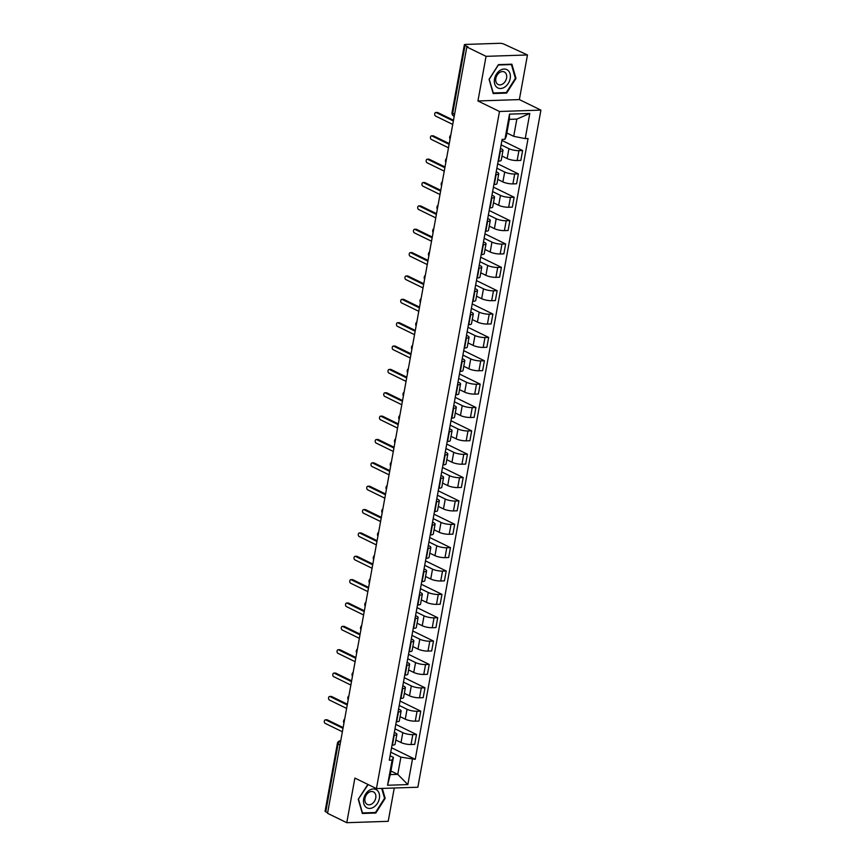 <?xml version="1.0" encoding="UTF-8"?>
<svg xmlns="http://www.w3.org/2000/svg" width="866" height="866" viewBox="0 0 866 866"><rect width="100%" height="100%" fill="white"/><g stroke="black" fill="none" stroke-linecap="round" stroke-linejoin="round"><path stroke-width="1.3" d="M527.47 54.969L486.053 56.344L466.817 46.959L327.554 813.315L346.779 822.7L354.887 778.079L376.439 788.601L417.856 787.226L540.914 110.112L519.362 99.59L527.47 54.969L504.034 44.166A3.139 0.779 10.3 0 0 499.693 43.3L465.518 44.437A3.139 0.779 10.3 0 0 464.36 44.816A3.139 0.779 10.3 0 0 465.031 45.454L452.702 113.284A3.139 2.284 116 0 0 453.741 116.033L454.228 116.271M346.779 822.7L388.206 821.325L394.257 788.006M486.053 56.344L477.945 100.965L499.487 111.487L376.439 788.601M466.817 46.959L468.03 46.916L465.031 45.454M327.651 812.73L325.768 811.81A3.139 0.779 -169.7 0 1 325.086 811.171L337.415 743.342A3.139 0.779 10.3 0 0 338.086 743.981L325.768 811.81M395.859 740.008L401.023 742.53A7.22 1.786 10.3 0 0 411.014 744.511L414.706 744.392L416.503 734.509L412.811 734.628A7.22 1.786 -169.7 0 1 402.809 732.647L394.983 728.826M394.214 735.245L392.417 745.128A7.22 1.786 10.3 0 0 395.08 744.251L396.877 734.368A7.22 1.786 -169.7 0 1 394.214 735.245L393.814 735.256M395.784 724.398L416.503 734.509M394.333 732.409L395.329 732.896A7.22 1.786 -169.7 0 1 396.877 734.368M400.103 716.647L405.266 719.17A7.22 1.786 10.3 0 0 415.258 721.151L418.949 721.032L420.746 711.148L417.055 711.267A7.22 1.786 -169.7 0 1 407.063 709.286L399.226 705.465M396.26 721.789L396.66 721.768A7.22 1.786 10.3 0 0 399.323 720.891L401.12 711.008A7.22 1.786 -169.7 0 1 398.457 711.884L398.057 711.906M400.038 701.038L420.746 711.148M398.577 709.048L399.572 709.535A7.22 1.786 -169.7 0 1 401.12 711.008M404.346 693.287L409.51 695.809A7.22 1.786 10.3 0 0 419.512 697.79L423.193 697.671L424.99 687.788L421.309 687.907A7.22 1.786 -169.7 0 1 411.307 685.926L403.469 682.105M400.514 698.429L400.915 698.407A7.22 1.786 10.3 0 0 403.578 697.531L405.364 687.647A7.22 1.786 -169.7 0 1 402.712 688.524L402.3 688.546M404.281 677.677L424.99 687.788M402.82 685.688L403.816 686.175A7.22 1.786 -169.7 0 1 405.364 687.647M408.59 669.927L413.753 672.449A7.22 1.786 10.3 0 0 423.755 674.441L427.436 674.311L429.233 664.428L425.552 664.558A7.22 1.786 -169.7 0 1 415.55 662.566L407.724 658.745M404.758 675.069L405.158 675.058A7.22 1.786 10.3 0 0 407.821 674.17L409.618 664.287A7.22 1.786 -169.7 0 1 406.955 665.175L406.555 665.185M408.525 654.317L429.233 664.428M407.063 662.328L408.059 662.815A7.22 1.786 -169.7 0 1 409.618 664.287M412.833 646.566L417.997 649.089A7.22 1.786 10.3 0 0 427.999 651.08L431.679 650.951L433.476 641.067L429.796 641.197A7.22 1.786 -169.7 0 1 419.793 639.205L411.967 635.384M409.001 651.708L409.401 651.697A7.22 1.786 10.3 0 0 412.064 650.821L413.861 640.937A7.22 1.786 -169.7 0 1 411.198 641.814L410.798 641.825M412.768 630.968L433.476 641.067M411.318 638.967L412.303 639.454A7.22 1.786 -169.7 0 1 413.861 640.937M417.076 623.217L422.24 625.728A7.22 1.786 10.3 0 0 432.242 627.72L435.923 627.601L437.72 617.718L434.039 617.837A7.22 1.786 -169.7 0 1 424.037 615.845L416.21 612.024M413.244 628.348L413.645 628.337A7.22 1.786 10.3 0 0 416.308 627.46L418.105 617.577A7.22 1.786 -169.7 0 1 415.442 618.454L415.041 618.465M417.011 607.607L437.72 617.718M415.561 615.618L416.557 616.094A7.22 1.786 -169.7 0 1 418.105 617.577M421.32 599.857L426.483 602.379A7.22 1.786 10.3 0 0 436.486 604.36L440.177 604.241L441.963 594.357L438.283 594.477A7.22 1.786 -169.7 0 1 428.28 592.496L420.454 588.674M417.488 604.988L417.888 604.977A7.22 1.786 10.3 0 0 420.551 604.1L422.348 594.217A7.22 1.786 -169.7 0 1 419.685 595.094L419.285 595.104M421.255 584.247L441.963 594.357M419.804 592.257L420.8 592.745A7.22 1.786 -169.7 0 1 422.348 594.217M425.574 576.496L430.738 579.018A7.22 1.786 10.3 0 0 440.729 580.999L444.42 580.88L446.217 570.997L442.526 571.116A7.22 1.786 -169.7 0 1 432.535 569.135L424.697 565.314M421.731 581.627L422.132 581.616A7.22 1.786 10.3 0 0 424.795 580.74L426.592 570.856A7.22 1.786 -169.7 0 1 423.929 571.733L423.528 571.744M425.509 560.887L446.217 570.997M424.048 568.897L425.044 569.384A7.22 1.786 -169.7 0 1 426.592 570.856M429.817 553.136L434.981 555.658A7.22 1.786 10.3 0 0 444.983 557.639L448.664 557.52L450.461 547.637L446.769 547.756A7.22 1.786 -169.7 0 1 436.778 545.775L428.941 541.954M425.975 558.267L426.386 558.256A7.22 1.786 10.3 0 0 429.038 557.379L430.835 547.496A7.22 1.786 -169.7 0 1 428.172 548.373L427.772 548.384M429.752 537.526L450.461 547.637M428.291 545.537L429.287 546.024A7.22 1.786 -169.7 0 1 430.835 547.496M434.061 529.775L439.224 532.298A7.22 1.786 10.3 0 0 449.227 534.279L452.907 534.16L454.704 524.276L451.024 524.395A7.22 1.786 -169.7 0 1 441.021 522.415L433.195 518.593M430.229 534.917L430.629 534.896A7.22 1.786 10.3 0 0 433.292 534.019L435.089 524.136A7.22 1.786 -169.7 0 1 432.426 525.013L432.015 525.034M433.996 514.166L454.704 524.276M432.535 522.176L433.53 522.663A7.22 1.786 -169.7 0 1 435.089 524.136M438.304 506.415L443.468 508.937A7.22 1.786 10.3 0 0 453.47 510.918L457.151 510.799L458.948 500.916L455.267 501.046A7.22 1.786 -169.7 0 1 445.265 499.054L437.438 495.233M434.472 511.557L434.873 511.535A7.22 1.786 10.3 0 0 437.536 510.659L439.333 500.775A7.22 1.786 -169.7 0 1 436.67 501.663L436.269 501.674M438.239 490.805L458.948 500.916M436.789 498.816L437.774 499.303A7.22 1.786 -169.7 0 1 439.333 500.775M442.548 483.055L447.711 485.577A7.22 1.786 10.3 0 0 457.713 487.569L461.394 487.439L463.191 477.556L459.51 477.686A7.22 1.786 -169.7 0 1 449.508 475.694L441.682 471.873M438.716 488.197L439.116 488.186A7.22 1.786 10.3 0 0 441.779 487.298L443.576 477.426A7.22 1.786 -169.7 0 1 440.913 478.303L440.513 478.313M442.483 467.456L463.191 477.556M441.032 475.456L442.017 475.943A7.22 1.786 -169.7 0 1 443.576 477.426M446.791 459.694L451.955 462.217A7.22 1.786 10.3 0 0 461.957 464.208L465.637 464.079L467.434 454.195L463.754 454.325A7.22 1.786 -169.7 0 1 453.752 452.333L445.925 448.512M442.959 464.836L443.36 464.825A7.22 1.786 10.3 0 0 446.022 463.949L447.819 454.065A7.22 1.786 -169.7 0 1 445.156 454.942L444.756 454.953M446.726 444.096L467.434 454.195M445.276 452.106L446.271 452.582A7.22 1.786 -169.7 0 1 447.819 454.065M451.045 436.345L456.198 438.856A7.22 1.786 10.3 0 0 466.2 440.848L469.892 440.729L471.678 430.846L467.997 430.965A7.22 1.786 -169.7 0 1 457.995 428.973L450.168 425.152M447.202 441.476L447.603 441.465A7.22 1.786 10.3 0 0 450.266 440.588L452.063 430.705A7.22 1.786 -169.7 0 1 449.4 431.582L448.999 431.593M450.97 420.735L471.678 430.846M449.519 428.746L450.515 429.222A7.22 1.786 -169.7 0 1 452.063 430.705M455.289 412.985L460.452 415.507A7.22 1.786 10.3 0 0 470.444 417.488L474.135 417.369L475.932 407.485L472.241 407.605A7.22 1.786 -169.7 0 1 462.249 405.624L454.412 401.802M451.446 418.116L451.846 418.105A7.22 1.786 10.3 0 0 454.509 417.228L456.306 407.345A7.22 1.786 -169.7 0 1 453.643 408.222L453.243 408.232M455.224 397.375L475.932 407.485M453.762 405.385L454.758 405.873A7.22 1.786 -169.7 0 1 456.306 407.345M459.532 389.624L464.696 392.146A7.22 1.786 10.3 0 0 474.698 394.127L478.378 394.008L480.175 384.125L476.495 384.244A7.22 1.786 -169.7 0 1 466.493 382.263L458.655 378.442M455.689 394.755L456.101 394.744A7.22 1.786 10.3 0 0 458.764 393.868L460.55 383.984A7.22 1.786 -169.7 0 1 457.897 384.861L457.486 384.872M459.467 374.015L480.175 384.125M458.006 382.025L459.002 382.512A7.22 1.786 -169.7 0 1 460.55 383.984M463.775 366.264L468.939 368.786A7.22 1.786 10.3 0 0 478.941 370.767L482.622 370.648L484.419 360.765L480.738 360.884A7.22 1.786 -169.7 0 1 470.736 358.903L462.909 355.082M459.943 371.395L460.344 371.384A7.22 1.786 10.3 0 0 463.007 370.507L464.804 360.624A7.22 1.786 -169.7 0 1 462.141 361.501L461.74 361.523M463.711 350.654L484.419 360.765M462.249 358.665L463.245 359.152A7.22 1.786 -169.7 0 1 464.804 360.624M468.019 342.904L473.182 345.426A7.22 1.786 10.3 0 0 483.185 347.407L486.865 347.288L488.662 337.404L484.982 337.524A7.22 1.786 -169.7 0 1 474.979 335.543L467.153 331.721M464.187 348.045L464.587 348.024A7.22 1.786 10.3 0 0 467.25 347.147L469.047 337.264A7.22 1.786 -169.7 0 1 466.384 338.141L465.984 338.162M467.954 327.294L488.662 337.404M466.503 335.304L467.488 335.791A7.22 1.786 -169.7 0 1 469.047 337.264M472.262 319.543L477.426 322.065A7.22 1.786 10.3 0 0 487.428 324.057L491.109 323.927L492.906 314.044L489.225 314.174A7.22 1.786 -169.7 0 1 479.223 312.182L471.396 308.361M468.43 324.685L468.831 324.674A7.22 1.786 10.3 0 0 471.494 323.787L473.291 313.903A7.22 1.786 -169.7 0 1 470.628 314.791L470.227 314.802M472.197 303.934L492.906 314.044M470.747 311.944L471.743 312.431A7.22 1.786 -169.7 0 1 473.291 313.903M476.506 296.183L481.669 298.705A7.22 1.786 10.3 0 0 491.671 300.697L495.352 300.567L497.149 290.684L493.468 290.814A7.22 1.786 -169.7 0 1 483.466 288.822L475.64 285.001M472.674 301.325L473.074 301.314A7.22 1.786 10.3 0 0 475.737 300.437L477.534 290.554A7.22 1.786 -169.7 0 1 474.871 291.431L474.471 291.441M476.441 280.584L497.149 290.684M474.99 288.584L475.986 289.071A7.22 1.786 -169.7 0 1 477.534 290.554M480.76 272.833L485.923 275.345A7.22 1.786 10.3 0 0 495.915 277.337L499.606 277.207L501.403 267.334L497.712 267.453A7.22 1.786 -169.7 0 1 487.71 265.461L479.883 261.64M476.917 277.964L477.318 277.954A7.22 1.786 10.3 0 0 479.981 277.077L481.777 267.193A7.22 1.786 -169.7 0 1 479.115 268.07L478.714 268.081M480.684 257.224L501.403 267.334M479.234 265.234L480.229 265.71A7.22 1.786 -169.7 0 1 481.777 267.193M485.003 249.473L490.167 251.984A7.22 1.786 10.3 0 0 500.169 253.976L503.85 253.857L505.647 243.974L501.955 244.093A7.22 1.786 -169.7 0 1 491.964 242.112L484.126 238.28M481.16 254.604L481.572 254.593A7.22 1.786 10.3 0 0 484.224 253.716L486.021 243.833A7.22 1.786 -169.7 0 1 483.358 244.71L482.957 244.721M484.938 233.863L505.647 243.974M483.477 241.874L484.473 242.35A7.22 1.786 -169.7 0 1 486.021 243.833M489.247 226.113L494.41 228.635A7.22 1.786 10.3 0 0 504.413 230.616L508.093 230.497L509.89 220.614L506.209 220.733A7.22 1.786 -169.7 0 1 496.207 218.752L488.381 214.93M485.415 231.244L485.815 231.233A7.22 1.786 10.3 0 0 488.478 230.356L490.275 220.473A7.22 1.786 -169.7 0 1 487.612 221.35L487.201 221.36M489.182 210.503L509.89 220.614M487.72 218.513L488.716 219.001A7.22 1.786 -169.7 0 1 490.275 220.473M493.49 202.752L498.654 205.274A7.22 1.786 10.3 0 0 508.656 207.255L512.336 207.136L514.133 197.253L510.453 197.372A7.22 1.786 -169.7 0 1 500.451 195.391L492.624 191.57M489.658 207.883L490.059 207.872A7.22 1.786 10.3 0 0 492.722 206.996L494.518 197.112A7.22 1.786 -169.7 0 1 491.856 197.989L491.455 198M493.425 187.143L514.133 197.253M491.964 195.153L492.96 195.64A7.22 1.786 -169.7 0 1 494.518 197.112M497.733 179.392L502.897 181.914A7.22 1.786 10.3 0 0 512.899 183.895L516.58 183.776L518.377 173.893L514.696 174.012A7.22 1.786 -169.7 0 1 504.694 172.031L496.868 168.21M493.901 184.534L494.302 184.512A7.22 1.786 10.3 0 0 496.965 183.635L498.762 173.752A7.22 1.786 -169.7 0 1 496.099 174.629L495.698 174.651M497.669 163.782L518.377 173.893M496.218 171.793L497.203 172.28A7.22 1.786 -169.7 0 1 498.762 173.752M501.977 156.032L507.14 158.554A7.22 1.786 10.3 0 0 517.143 160.535L520.823 160.416L522.62 150.532L518.94 150.652A7.22 1.786 -169.7 0 1 508.937 148.671L501.111 144.849M498.145 161.173L498.545 161.152A7.22 1.786 10.3 0 0 501.208 160.275L503.005 150.392A7.22 1.786 -169.7 0 1 500.342 151.269L499.942 151.29M501.912 140.422L522.62 150.532M500.461 148.432L501.457 148.92A7.22 1.786 -169.7 0 1 503.005 150.392M390.923 771.021L397.754 774.356L400.893 757.133L390.739 752.186M390.09 755.769L393.402 757.382L390.274 774.605L397.754 774.356L407.843 784.574L387.546 785.256L392.125 760.099L393.402 757.382M506.87 132.985L513.711 136.33L516.84 119.107L509.349 119.356L506.22 136.579L504.943 139.285L502.107 139.383L389.289 760.186L392.125 760.099M504.943 139.285L509.511 114.128L529.797 113.457L525.229 138.614L513.711 136.33M400.893 757.133L415.247 759.33L528.065 138.517L525.229 138.614M412.411 759.428L407.843 784.574M540.914 110.112L499.487 111.487M368.169 784.564L358.253 799.253L362.356 813.477L375.812 813.033L385.164 798.355L382.296 788.406M519.362 99.59L477.945 100.965M498.437 64.647L489.084 79.315L493.187 93.539L506.642 93.095L515.995 78.427L511.893 64.192L498.437 64.647M391.54 747.759L415.247 759.33M387.546 785.256L390.274 774.605M516.84 119.107L529.797 113.457M509.349 119.356L509.511 114.128M384.482 798.019L385.164 798.355M374.762 812.514L375.812 813.033M515.313 78.092L515.995 78.427M505.592 92.586L506.642 93.095M326.59 719.884A1.808 1.158 88.1 0 1 326.958 719.776A1.808 1.158 88.1 0 1 327.337 719.863L343.131 727.57M343.001 728.317L325.757 719.906A1.808 1.158 -91.9 0 0 325.389 719.83A1.808 1.158 -91.9 0 0 324.306 721.378A1.808 1.158 -91.9 0 0 325.14 723.348L342.373 731.77M330.834 696.524A1.808 1.158 88.1 0 1 331.202 696.416A1.808 1.158 88.1 0 1 331.581 696.502L347.374 704.21M347.244 704.967L330.011 696.545A1.808 1.158 -91.9 0 0 329.632 696.47A1.808 1.158 -91.9 0 0 328.55 698.018A1.808 1.158 -91.9 0 0 329.383 699.999L346.616 708.41M335.088 673.163A1.808 1.158 88.1 0 1 335.445 673.055A1.808 1.158 88.1 0 1 335.824 673.142L351.618 680.849M351.488 681.607L334.254 673.196A1.808 1.158 -91.9 0 0 333.875 673.109A1.808 1.158 -91.9 0 0 332.793 674.657A1.808 1.158 -91.9 0 0 333.627 676.638L350.86 685.049M373.906 807.004A10.208 7.437 116 0 0 379.2 793.613A10.208 7.437 116 0 0 369.122 790.409A10.208 7.437 116 0 0 363.839 803.8A10.208 7.437 116 0 0 373.906 807.004M372.012 803.832A6.993 5.088 116 0 0 375.822 797.456A6.993 5.088 116 0 0 373.441 791.87A6.993 5.088 116 0 0 368.732 792.466A6.993 5.088 116 0 0 364.922 798.842A6.993 5.088 116 0 0 367.303 804.427A6.993 5.088 116 0 0 372.012 803.832M358.362 799.08L367.541 784.921L368.829 784.877M381.711 788.428L384.558 798.279L375.487 812.492L362.453 812.925L358.481 799.145M504.748 87.076A10.208 7.437 116 0 0 510.031 73.686A10.208 7.437 116 0 0 499.953 70.471A10.208 7.437 116 0 0 494.67 83.861A10.208 7.437 116 0 0 504.748 87.076M502.843 83.894A6.993 5.088 116 0 0 506.653 77.518A6.993 5.088 116 0 0 504.272 71.932A6.993 5.088 116 0 0 499.574 72.538A6.993 5.088 116 0 0 495.753 78.914A6.993 5.088 116 0 0 498.145 84.5A6.993 5.088 116 0 0 502.843 83.894M489.312 79.207L498.372 64.993L511.416 64.56L515.389 78.341L506.329 92.554L493.284 92.987L489.193 79.152M510.745 64.236L511.416 64.56M339.331 649.803A1.808 1.158 88.1 0 1 339.699 649.695A1.808 1.158 88.1 0 1 340.067 649.781L355.872 657.489M355.731 658.247L338.498 649.836A1.808 1.158 -91.9 0 0 338.119 649.749A1.808 1.158 -91.9 0 0 337.036 651.297A1.808 1.158 -91.9 0 0 337.87 653.278L355.103 661.689M343.575 626.443A1.808 1.158 88.1 0 1 343.943 626.335A1.808 1.158 88.1 0 1 344.311 626.421L360.115 634.139M359.975 634.886L342.741 626.475A1.808 1.158 -91.9 0 0 342.373 626.389A1.808 1.158 -91.9 0 0 341.28 627.937A1.808 1.158 -91.9 0 0 342.113 629.918L359.347 638.329M347.818 603.082A1.808 1.158 88.1 0 1 348.186 602.985A1.808 1.158 88.1 0 1 348.554 603.061L364.359 610.779M364.218 611.526L346.985 603.115A1.808 1.158 -91.9 0 0 346.616 603.028A1.808 1.158 -91.9 0 0 345.523 604.576A1.808 1.158 -91.9 0 0 346.357 606.557L363.59 614.968M352.061 579.733A1.808 1.158 88.1 0 1 352.43 579.625A1.808 1.158 88.1 0 1 352.798 579.7L368.602 587.419M368.461 588.166L351.228 579.755A1.808 1.158 -91.9 0 0 350.86 579.668A1.808 1.158 -91.9 0 0 349.767 581.227A1.808 1.158 -91.9 0 0 350.611 583.197L367.844 591.608M356.305 556.373A1.808 1.158 88.1 0 1 356.673 556.264A1.808 1.158 88.1 0 1 357.052 556.34L372.845 564.058M372.716 564.805L355.482 556.394A1.808 1.158 -91.9 0 0 355.103 556.318A1.808 1.158 -91.9 0 0 354.021 557.866A1.808 1.158 -91.9 0 0 354.854 559.837L372.088 568.258M360.548 533.012A1.808 1.158 88.1 0 1 360.916 532.904A1.808 1.158 88.1 0 1 361.295 532.991L377.089 540.698M376.959 541.456L359.726 533.034A1.808 1.158 -91.9 0 0 359.347 532.958A1.808 1.158 -91.9 0 0 358.264 534.506A1.808 1.158 -91.9 0 0 359.098 536.487L376.331 544.898M364.803 509.652A1.808 1.158 88.1 0 1 365.16 509.544A1.808 1.158 88.1 0 1 365.539 509.63L381.343 517.338M381.202 518.095L363.969 509.684A1.808 1.158 -91.9 0 0 363.59 509.598A1.808 1.158 -91.9 0 0 362.508 511.146A1.808 1.158 -91.9 0 0 363.341 513.127L380.575 521.538M369.046 486.291A1.808 1.158 88.1 0 1 369.414 486.183A1.808 1.158 88.1 0 1 369.782 486.27L385.587 493.977M385.446 494.735L368.212 486.324A1.808 1.158 -91.9 0 0 367.844 486.237A1.808 1.158 -91.9 0 0 366.751 487.785A1.808 1.158 -91.9 0 0 367.585 489.766L384.818 498.177M373.289 462.931A1.808 1.158 88.1 0 1 373.657 462.823A1.808 1.158 88.1 0 1 374.025 462.909L389.83 470.617M389.689 471.375L372.456 462.964A1.808 1.158 -91.9 0 0 372.088 462.877A1.808 1.158 -91.9 0 0 370.994 464.425A1.808 1.158 -91.9 0 0 371.828 466.406L389.061 474.817M377.533 439.571A1.808 1.158 88.1 0 1 377.901 439.463A1.808 1.158 88.1 0 1 378.269 439.549L394.073 447.267M393.933 448.014L376.699 439.603A1.808 1.158 -91.9 0 0 376.331 439.517A1.808 1.158 -91.9 0 0 375.238 441.065A1.808 1.158 -91.9 0 0 376.071 443.046L393.316 451.457M381.776 416.21A1.808 1.158 88.1 0 1 382.144 416.113A1.808 1.158 88.1 0 1 382.512 416.189L398.317 423.907M398.176 424.654L380.943 416.243A1.808 1.158 -91.9 0 0 380.575 416.156A1.808 1.158 -91.9 0 0 379.492 417.704A1.808 1.158 -91.9 0 0 380.326 419.685L397.559 428.096M386.02 392.861A1.808 1.158 88.1 0 1 386.388 392.753A1.808 1.158 88.1 0 1 386.766 392.828L402.56 400.547M402.43 401.294L385.197 392.883A1.808 1.158 -91.9 0 0 384.818 392.796A1.808 1.158 -91.9 0 0 383.735 394.355A1.808 1.158 -91.9 0 0 384.569 396.325L401.802 404.736M390.263 369.501A1.808 1.158 88.1 0 1 390.631 369.392A1.808 1.158 88.1 0 1 391.01 369.468L406.804 377.186M406.674 377.933L389.44 369.522A1.808 1.158 -91.9 0 0 389.061 369.446A1.808 1.158 -91.9 0 0 387.979 370.994A1.808 1.158 -91.9 0 0 388.812 372.965L406.046 381.386M394.517 346.14A1.808 1.158 88.1 0 1 394.874 346.032A1.808 1.158 88.1 0 1 395.253 346.119L411.058 353.826M410.917 354.584L393.684 346.162A1.808 1.158 -91.9 0 0 393.305 346.086A1.808 1.158 -91.9 0 0 392.222 347.634A1.808 1.158 -91.9 0 0 393.056 349.615L410.289 358.026M398.761 322.78A1.808 1.158 88.1 0 1 399.129 322.672A1.808 1.158 88.1 0 1 399.497 322.758L415.301 330.466M415.16 331.223L397.927 322.812A1.808 1.158 -91.9 0 0 397.559 322.726A1.808 1.158 -91.9 0 0 396.466 324.274A1.808 1.158 -91.9 0 0 397.299 326.255L414.533 334.666M403.004 299.42A1.808 1.158 88.1 0 1 403.372 299.311A1.808 1.158 88.1 0 1 403.74 299.398L419.545 307.105M419.404 307.863L402.17 299.452A1.808 1.158 -91.9 0 0 401.802 299.365A1.808 1.158 -91.9 0 0 400.709 300.913A1.808 1.158 -91.9 0 0 401.543 302.894L418.776 311.305M407.247 276.059A1.808 1.158 88.1 0 1 407.615 275.951A1.808 1.158 88.1 0 1 407.983 276.038L423.788 283.745M423.647 284.503L406.414 276.092A1.808 1.158 -91.9 0 0 406.046 276.005A1.808 1.158 -91.9 0 0 404.952 277.553A1.808 1.158 -91.9 0 0 405.797 279.534L423.03 287.945M411.491 252.699A1.808 1.158 88.1 0 1 411.859 252.591A1.808 1.158 88.1 0 1 412.238 252.677L428.031 260.395M427.901 261.142L410.668 252.731A1.808 1.158 -91.9 0 0 410.289 252.645A1.808 1.158 -91.9 0 0 409.207 254.193A1.808 1.158 -91.9 0 0 410.04 256.174L427.274 264.585M415.734 229.349A1.808 1.158 88.1 0 1 416.102 229.241A1.808 1.158 88.1 0 1 416.481 229.317L432.275 237.035M432.145 237.782L414.911 229.371A1.808 1.158 -91.9 0 0 414.533 229.284A1.808 1.158 -91.9 0 0 413.45 230.843A1.808 1.158 -91.9 0 0 414.284 232.813L431.517 241.224M419.988 205.989A1.808 1.158 88.1 0 1 420.346 205.881A1.808 1.158 88.1 0 1 420.724 205.956L436.518 213.675M436.388 214.422L419.155 206.011A1.808 1.158 -91.9 0 0 418.776 205.935A1.808 1.158 -91.9 0 0 417.693 207.483A1.808 1.158 -91.9 0 0 418.527 209.453L435.76 217.864M424.232 182.629A1.808 1.158 88.1 0 1 424.6 182.52A1.808 1.158 88.1 0 1 424.968 182.607L440.772 190.314M440.632 191.061L423.398 182.65A1.808 1.158 -91.9 0 0 423.03 182.574A1.808 1.158 -91.9 0 0 421.937 184.122A1.808 1.158 -91.9 0 0 422.77 186.093L440.004 194.514M428.475 159.268A1.808 1.158 88.1 0 1 428.843 159.16A1.808 1.158 88.1 0 1 429.211 159.247L445.016 166.954M444.875 167.712L427.642 159.29A1.808 1.158 -91.9 0 0 427.274 159.214A1.808 1.158 -91.9 0 0 426.18 160.762A1.808 1.158 -91.9 0 0 427.014 162.743L444.247 171.154M432.719 135.908A1.808 1.158 88.1 0 1 433.087 135.8A1.808 1.158 88.1 0 1 433.455 135.886L449.259 143.594M449.118 144.351L431.885 135.94A1.808 1.158 -91.9 0 0 431.517 135.854A1.808 1.158 -91.9 0 0 430.424 137.402A1.808 1.158 -91.9 0 0 431.257 139.383L448.491 147.794M436.962 112.548A1.808 1.158 88.1 0 1 437.33 112.439A1.808 1.158 88.1 0 1 437.698 112.526L453.503 120.233M453.362 120.991L436.128 112.58A1.808 1.158 -91.9 0 0 435.76 112.493A1.808 1.158 -91.9 0 0 434.678 114.041A1.808 1.158 -91.9 0 0 435.511 116.022L452.745 124.433M508.937 148.671L507.14 158.554M504.694 172.031L502.897 181.914M500.451 195.391L498.654 205.274M496.207 218.752L494.41 228.635M491.964 242.112L490.167 251.984M487.71 265.461L485.923 275.345M483.466 288.822L481.669 298.705M479.223 312.182L477.426 322.065M474.979 335.543L473.182 345.426M470.736 358.903L468.939 368.786M466.493 382.263L464.696 392.146M462.249 405.624L460.452 415.507M457.995 428.973L456.198 438.856M453.752 452.333L451.955 462.217M449.508 475.694L447.711 485.577M445.265 499.054L443.468 508.937M441.021 522.415L439.224 532.298M436.778 545.775L434.981 555.658M432.535 569.135L430.738 579.018M428.28 592.496L426.483 602.379M424.037 615.845L422.24 625.728M419.793 639.205L417.997 649.089M415.55 662.566L413.753 672.449M411.307 685.926L409.51 695.809M407.063 709.286L405.266 719.17M402.809 732.647L401.023 742.53M496.099 174.629L494.302 184.512M491.856 197.989L490.059 207.872M487.612 221.35L485.815 231.233M483.358 244.71L481.572 254.593M479.115 268.07L477.318 277.954M474.871 291.431L473.074 301.314M470.628 314.791L468.831 324.674M466.384 338.141L464.587 348.024M462.141 361.501L460.344 371.384M457.897 384.861L456.101 394.744M453.643 408.222L451.846 418.105M449.4 431.582L447.603 441.465M445.156 454.942L443.36 464.825M440.913 478.303L439.116 488.186M436.67 501.663L434.873 511.535M432.426 525.013L430.629 534.896M428.172 548.373L426.386 558.256M423.929 571.733L422.132 581.616M419.685 595.094L417.888 604.977M415.442 618.454L413.645 628.337M411.198 641.814L409.401 651.697M406.955 665.175L405.158 675.058M402.712 688.524L400.915 698.407M398.457 711.884L396.66 721.768M500.342 151.269L498.545 161.152M514.696 174.012L512.899 183.895M510.453 197.372L508.656 207.255M506.209 220.733L504.413 230.616M501.955 244.093L500.169 253.976M497.712 267.453L495.915 277.337M493.468 290.814L491.671 300.697M489.225 314.174L487.428 324.057M484.982 337.524L483.185 347.407M480.738 360.884L478.941 370.767M476.495 384.244L474.698 394.127M472.241 407.605L470.444 417.488M467.997 430.965L466.2 440.848M463.754 454.325L461.957 464.208M459.51 477.686L457.713 487.569M455.267 501.046L453.47 510.918M451.024 524.395L449.227 534.279M446.769 547.756L444.983 557.639M442.526 571.116L440.729 580.999M438.283 594.477L436.486 604.36M434.039 617.837L432.242 627.72M429.796 641.197L427.999 651.08M425.552 664.558L423.755 674.441M421.309 687.907L419.512 697.79M417.055 711.267L415.258 721.151M412.811 734.628L411.014 744.511M518.94 150.652L517.143 160.535M340.706 740.95A3.139 2.284 116 0 0 338.086 743.981L339.981 744.901M454.596 114.215L452.702 113.284A3.139 0.779 10.3 0 1 452.03 112.645A3.139 3.139 0 0 0 453.741 116.033M337.415 743.342A3.139 3.139 0 0 1 340.403 740.766A3.139 2.003 88.1 0 1 340.728 740.787M325.757 719.906L327.337 719.863M330.011 696.545L331.581 696.502M334.254 673.196L335.824 673.142M338.498 649.836L340.067 649.781M342.741 626.475L344.311 626.421M346.985 603.115L348.554 603.061M351.228 579.755L352.798 579.7M355.482 556.394L357.052 556.34M359.726 533.034L361.295 532.991M363.969 509.684L365.539 509.63M368.212 486.324L369.782 486.27M372.456 462.964L374.025 462.909M376.699 439.603L378.269 439.549M380.943 416.243L382.512 416.189M385.197 392.883L386.766 392.828M389.44 369.522L391.01 369.468M393.684 346.162L395.253 346.119M397.927 322.812L399.497 322.758M402.17 299.452L403.74 299.398M406.414 276.092L407.983 276.038M410.668 252.731L412.238 252.677M414.911 229.371L416.481 229.317M419.155 206.011L420.724 205.956M423.398 182.65L424.968 182.607M427.642 159.29L429.211 159.247M431.885 135.94L433.455 135.886M436.128 112.58L437.698 112.526M344.679 719.061A3.139 3.139 0 0 0 343.954 723.045M348.922 695.712A3.139 3.139 0 0 0 348.197 699.685M353.166 672.352A3.139 3.139 0 0 0 352.44 676.324M357.409 648.991A3.139 3.139 0 0 0 356.695 652.964M361.663 625.631A3.139 3.139 0 0 0 360.938 629.604M365.907 602.271A3.139 3.139 0 0 0 365.181 606.243M370.15 578.91A3.139 3.139 0 0 0 369.425 582.894M374.393 555.55A3.139 3.139 0 0 0 373.668 559.533M378.637 532.189A3.139 3.139 0 0 0 377.912 536.173M382.88 508.84A3.139 3.139 0 0 0 382.166 512.813M387.124 485.48A3.139 3.139 0 0 0 386.409 489.452M391.378 462.119A3.139 3.139 0 0 0 390.653 466.092M395.621 438.759A3.139 3.139 0 0 0 394.896 442.732M399.865 415.399A3.139 3.139 0 0 0 399.139 419.371M404.108 392.038A3.139 3.139 0 0 0 403.383 396.022M408.351 368.678A3.139 3.139 0 0 0 407.626 372.661M412.595 345.317A3.139 3.139 0 0 0 411.88 349.301M416.838 321.968A3.139 3.139 0 0 0 416.124 325.941M421.093 298.608A3.139 3.139 0 0 0 420.367 302.58M425.336 275.247A3.139 3.139 0 0 0 424.611 279.22M429.579 251.887A3.139 3.139 0 0 0 428.854 255.86M433.823 228.527A3.139 3.139 0 0 0 433.097 232.499M438.066 205.166A3.139 3.139 0 0 0 437.341 209.15M442.31 181.806A3.139 3.139 0 0 0 441.595 185.789M446.564 158.456A3.139 3.139 0 0 0 445.838 162.429M450.807 135.096A3.139 3.139 0 0 0 450.082 139.069M452.03 112.645L464.36 44.816M325.389 719.83L326.958 719.776M329.632 696.47L331.202 696.416M333.875 673.109L335.445 673.055M338.119 649.749L339.699 649.695M342.373 626.389L343.943 626.335M346.616 603.028L348.186 602.985M350.86 579.668L352.43 579.625M355.103 556.318L356.673 556.264M359.347 532.958L360.916 532.904M363.59 509.598L365.16 509.544M367.844 486.237L369.414 486.183M372.088 462.877L373.657 462.823M376.331 439.517L377.901 439.463M380.575 416.156L382.144 416.113M384.818 392.796L386.388 392.753M389.061 369.446L390.631 369.392M393.305 346.086L394.874 346.032M397.559 322.726L399.129 322.672M401.802 299.365L403.372 299.311M406.046 276.005L407.615 275.951M410.289 252.645L411.859 252.591M414.533 229.284L416.102 229.241M418.776 205.935L420.346 205.881M423.03 182.574L424.6 182.52M427.274 159.214L428.843 159.16M431.517 135.854L433.087 135.8M435.76 112.493L437.33 112.439"/></g></svg>
